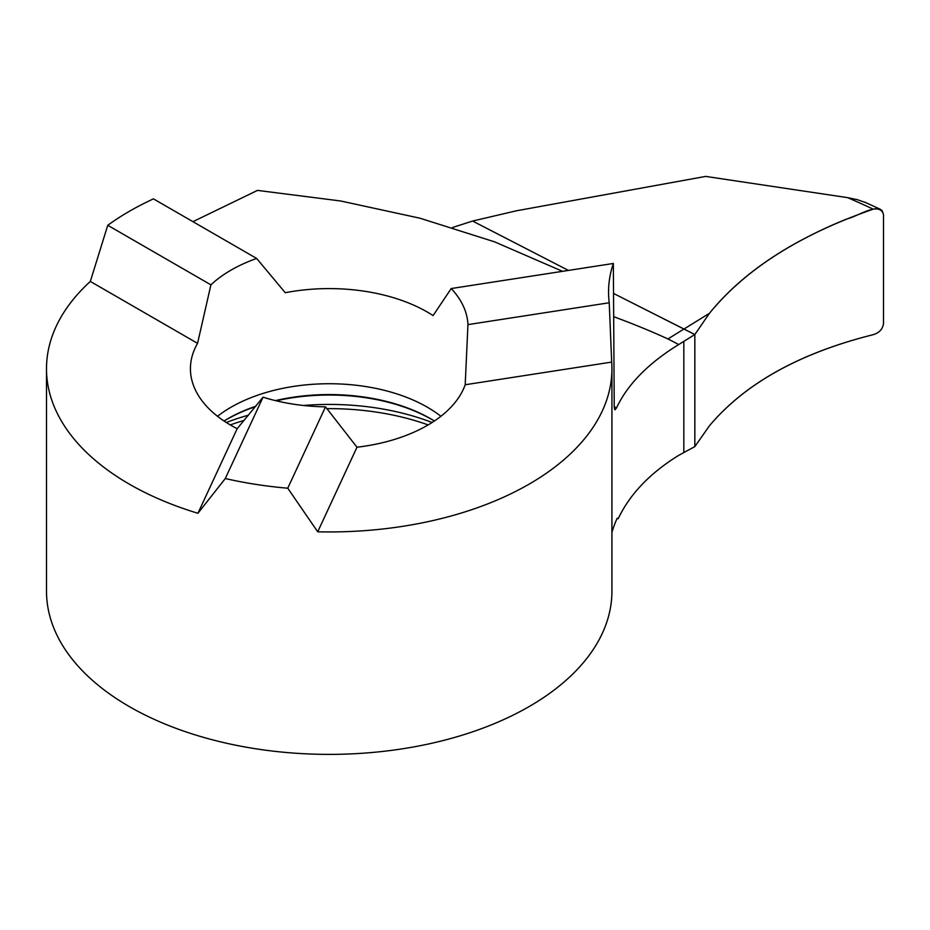 <?xml version="1.0" encoding="UTF-8"?>
<svg xmlns="http://www.w3.org/2000/svg" width="930" height="930" viewBox="0 0 930 930"><rect width="100%" height="100%" fill="white"/><g stroke="black" fill="none" stroke-linecap="round" stroke-linejoin="round"><path stroke-width="1.4" d="M224.037 420.999A143.766 83.003 180 0 1 227.559 418.884A143.766 83.003 180 0 1 255.773 406.224M467.953 324.617L465.198 384.753A138.791 80.131 180 0 1 356.981 447.225L317.723 531.809L287.754 488.204A282.708 163.227 0 0 1 225.293 478.543L263.05 397.18L237.173 428.695A138.791 80.131 180 0 1 231.07 425.382A138.791 80.131 180 0 1 190.429 368.722A138.791 80.131 180 0 1 197.567 343.344L210.912 284.847A138.791 80.131 0 0 1 256.645 258.447L285.266 292.718A138.791 80.131 180 0 1 427.347 312.062A138.791 80.131 180 0 1 433.089 315.584L451.213 288.544L613.347 263.469A257.006 148.382 0 0 0 608.557 291.985A257.006 148.382 0 0 0 609.231 302.762L467.953 324.617A138.791 80.131 0 0 0 451.213 288.544M275.408 400.609A143.766 83.003 180 0 1 430.869 418.884A143.766 83.003 180 0 1 434.391 420.999L431.915 419.581A145.254 83.863 0 0 0 276.21 400.807M317.723 531.809A282.708 163.227 0 0 0 611.928 368.722L611.928 591.154A282.708 163.227 180 0 1 437.402 741.954A282.708 163.227 180 0 1 129.305 706.579A282.708 163.227 180 0 1 46.5 591.154L46.5 368.722A282.708 163.227 0 0 0 129.305 484.135A282.708 163.227 0 0 0 197.927 513.279L237.173 428.695M197.567 343.344L90.326 281.43A282.708 163.227 0 0 0 46.5 368.722M90.326 281.43L107.752 225.293L210.912 284.847M256.645 258.447L153.404 198.846L147.486 201.717A282.708 163.227 0 0 0 107.752 225.293M614.044 316.828A723.249 389.356 176.9 0 1 667.938 338.939L683.934 329.057L694.838 334.521L694.838 446.598L694.838 334.521L678.726 344.553C648.35 363.212 627.587 384.369 616.451 408.014L614.904 409.839L614.242 407.712L613.347 263.469M611.928 532.448A257.006 148.382 0 0 1 617.206 518.208L618.171 518.766C629.75 494.295 649.931 473.149 678.726 455.34L694.838 446.598L709.462 425.754C745.197 383.416 799.8 353.051 873.258 334.661C879.257 332.835 882.675 329.139 883.5 323.605L883.5 214.481L882.105 210.61L880.106 209.169L876.688 208.529L873.258 209.169C799.8 234.674 745.197 269.386 709.462 313.294C740.373 275.024 786.21 243.567 846.998 218.899C858.192 216.388 879.385 200.822 883.5 214.481L883.5 323.605C882.675 329.139 879.257 332.835 873.258 334.661C799.719 353.028 745.128 383.393 709.462 425.754L694.838 446.598L694.838 334.521L709.462 313.294L683.934 329.057L613.986 293.671L694.838 334.521L709.462 313.294M611.928 368.722A282.708 163.227 0 0 0 611.684 362.084L609.231 302.762M562.557 271.328L494.528 241.823L420.116 218.248L340.647 200.985L257.494 190.394L192.929 221.666M611.684 362.084L465.198 384.753M287.754 488.204L325.512 406.852A138.791 80.131 0 0 1 263.05 397.18M225.293 478.543L197.927 513.279M356.981 447.225L325.512 406.852M866.237 202.798L857.286 199.648L847.625 197.648L705.672 176.409L516.406 210.796L472.591 221.049L568.428 270.421L472.591 221.049L452.457 227.525M678.726 344.553A723.203 389.333 -3.1 0 0 667.938 338.939M432.078 422.511A184.605 106.578 0 0 0 303.413 405.48M248.473 415.164A184.605 106.578 0 0 0 226.35 422.511M255.436 406.643A145.254 83.863 0 0 0 226.502 419.581L224.072 421.023M428.149 424.917A187.616 108.322 0 0 0 326.802 408.642M244.137 420.406A187.616 108.322 0 0 0 230.28 424.917M217.527 416.291A138.791 80.131 180 0 1 427.347 407.2A138.791 80.131 180 0 1 440.89 416.291M683.829 452.503L683.829 341.322M616.451 408.014A601.419 323.768 -3.1 0 0 614.23 406.654M847.625 197.648A1017.246 547.63 176.9 0 1 873.258 209.169M864.714 202.124L879.687 208.971"/></g></svg>
